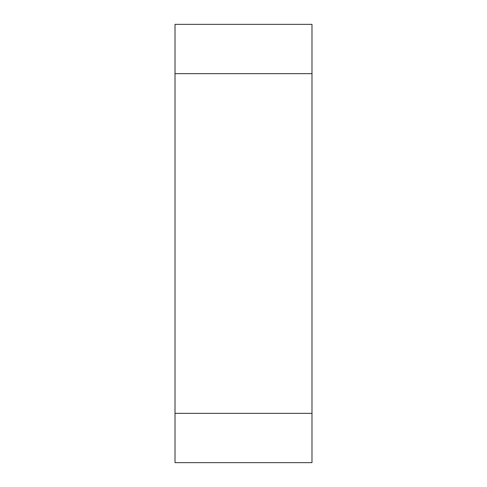 <?xml version="1.0" encoding="UTF-8"?>
<svg xmlns="http://www.w3.org/2000/svg" width="487" height="487" viewBox="0 0 487 487"><rect width="100%" height="100%" fill="white"/><g stroke="black" fill="none" stroke-linecap="round" stroke-linejoin="round"><path stroke-width="0.73" d="M175.016 73.659L175.016 462.65L311.984 462.65L311.984 24.35L175.016 24.35L175.016 73.659L311.984 73.659M175.016 413.341L311.984 413.341"/></g></svg>
